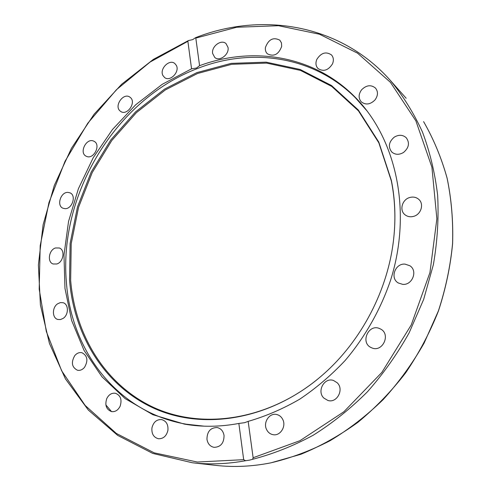<?xml version="1.0" encoding="UTF-8"?>
<svg xmlns="http://www.w3.org/2000/svg" width="491" height="491" viewBox="0 0 491 491"><rect width="100%" height="100%" fill="white"/><g stroke="black" fill="none" stroke-linecap="round" stroke-linejoin="round"><path stroke-width="0.74" d="M56.772 263.992L53.145 263.986C46.964 262.163 48.842 249.772 55.544 247.961L59.325 247.992C65.407 249.888 63.468 262.237 56.772 263.992M64.935 208.657L62.977 208.227C56.312 205.735 60.688 191.871 67.954 192.386L70.066 192.865C76.639 195.436 72.165 209.258 64.935 208.657M86.551 156.39L86.097 156.175C78.891 152.818 86.306 137.762 93.536 141.052L94.137 141.34C101.244 144.796 93.695 159.771 86.551 156.39M119.957 110.874C113.943 105.786 123.462 92.406 129.802 97.071L130.459 97.58C136.516 102.57 127.108 116.011 120.743 111.488L119.957 110.874M162.932 75.534C159.244 69.065 169.285 58.773 174.753 63.456L176.318 65.352C180.056 71.76 170.101 82.089 164.614 77.547L162.932 75.534M212.634 53.494C211.253 46.418 221.257 38.985 226.02 43.607L228.027 47.431C229.438 54.476 219.52 61.921 214.751 57.447L212.634 53.494M265.428 47.474C268.503 39.348 273.297 36.911 279.809 40.164L281.46 42.913L281.681 46.393C278.655 54.47 273.892 56.956 267.405 53.838C265.741 52.236 265.085 50.113 265.428 47.474M316.83 59.386C321.089 52.782 325.963 51.285 331.443 54.894C333.573 57.343 333.917 60.338 332.487 63.885C328.276 70.422 323.446 71.962 317.996 68.519C315.756 66.058 315.363 63.014 316.83 59.386M361.603 89.785C366.378 85.084 371.006 84.513 375.48 88.061C378.279 91.657 378.107 95.628 374.971 99.968C370.269 104.583 365.703 105.203 361.266 101.84C358.313 98.237 358.424 94.217 361.603 89.785M394.218 137.179C398.717 134.503 402.718 134.681 406.229 137.726C409.893 142.838 409.003 147.742 403.565 152.431C399.189 155.021 395.267 154.892 391.806 152.057C387.915 146.956 388.719 141.997 394.218 137.179M409.74 197.505C413.164 196.578 416.147 197.173 418.694 199.297C424.292 203.839 421.143 214.481 413.625 216.359C410.359 217.218 407.493 216.691 405.014 214.776C399.115 210.357 402.111 199.475 409.74 197.505M405.02 264.115L409.899 265.76C418.025 270.786 412.348 285.418 402.669 284.357L398.232 282.945C389.737 278.158 395.163 263.164 405.02 264.115M379.801 328.663L380.163 328.835C391.419 333.757 382.563 353.133 371.515 347.738L371.399 347.683C359.817 342.97 368.557 323.207 379.801 328.663M337.121 382.71C344.43 389.253 336.961 403.534 327.853 400.441L323.851 398.066C316.511 391.296 324.416 376.996 333.561 380.513L337.121 382.71M282.798 419.553C286.474 426.55 280.066 436.346 272.935 434.658C270.062 434.05 267.939 432.325 266.552 429.49C262.888 422.346 269.565 412.544 276.764 414.521C279.453 415.19 281.466 416.865 282.798 419.553M224.049 435.535C223.988 443.158 220.662 447.098 214.076 447.344C210.117 446.503 207.742 443.803 206.957 439.255C207.085 431.515 210.498 427.612 217.188 427.544C220.981 428.459 223.27 431.123 224.049 435.535M167.916 430.319C166.517 436.057 163.356 438.862 158.433 438.739C153.646 437.438 151.48 433.841 151.94 427.937C153.388 422.119 156.623 419.332 161.625 419.578C166.259 420.947 168.358 424.525 167.916 430.319M120.111 406.253C118.098 410.194 115.275 411.986 111.653 411.624C106.308 409.611 104.675 405.265 106.762 398.582C108.824 394.574 111.696 392.8 115.385 393.248C120.596 395.31 122.173 399.649 120.111 406.253M84.501 367.366C82.42 369.766 80.076 370.73 77.48 370.257C71.809 367.317 70.913 362.426 74.779 355.588C76.903 353.139 79.296 352.182 81.948 352.722C87.502 355.711 88.355 360.59 84.501 367.366M63.173 318.371L60.497 319.549L57.815 319.463C52.071 318.15 51.96 307.434 57.613 303.806L60.356 302.597L63.118 302.732C68.752 304.119 68.814 314.78 63.173 318.371M249.649 460.11L245.61 460.724L243.683 459.674L238.853 423.445C220.078 426.949 201.924 427.17 184.395 424.107L152.885 414.711L125.125 398.606L101.975 376.787L84.029 350.371L71.643 320.513L64.965 288.352L63.983 254.982L68.544 221.459L78.388 188.765L93.161 157.832L112.439 129.556L135.688 104.767L162.3 84.274L191.551 68.82L187.881 41.299L188.409 40.575L192.742 39.605L195.535 37.69L195.811 38.089L199.579 65.684C252.362 46.117 313.184 55.17 354.306 96.359C395.875 137.4 412.6 210.541 390.633 280.054C380.666 309.453 365.138 336.912 345.204 360.431C331.204 375.314 316.044 388.228 299.725 399.183C282.957 408.88 265.766 416.282 248.164 421.376L253.135 457.741L252.613 459.294L249.649 460.11M199.579 65.684L196.584 68.004L191.551 68.82M238.853 423.445L244.586 422.69L248.164 421.376M191.993 425.224L191.551 425.12M359.252 101.619L359.596 101.919M204.084 426.163L186.157 424.181C117.011 412.342 71.06 350.476 66.383 281.975C58.717 194.049 115.766 99.759 197.173 68.63C250.717 47.302 313.326 55.655 355.374 97.752L367.329 111.261M391.358 180.35C395.089 198.984 395.869 218.348 393.708 238.448C388.301 289.352 361.707 340.656 323.219 374.412C272.02 419.517 204.845 430.705 155.003 408.764C105.031 386.589 74.086 335.844 69.544 280.226L70.115 243.468L77.486 206.926L91.252 171.96L110.849 139.874L135.577 111.868L164.577 89.098L196.842 72.619L231.157 63.376L266.134 62.154L300.173 69.477L331.517 85.526L358.326 110.021L378.8 142.114L391.358 180.35M394.414 230.66C395.568 213.481 394.543 196.897 391.345 180.921L378.837 142.826L358.442 110.843L331.732 86.428L300.498 70.416L266.582 63.1L231.721 64.303L197.511 73.497L165.357 89.908L136.443 112.592L111.801 140.494L92.265 172.476L78.548 207.319L71.207 243.739L70.655 280.367C75.123 334.672 104.767 384.318 152.885 407.088C200.899 429.594 265.944 421.069 317.266 379.482M215.831 465.388C233.753 467.401 252.129 466.548 270.952 462.835L300.897 454.279C320.684 446.135 339.68 435.492 357.89 422.346C375.406 407.874 391.315 391.395 405.621 372.908C418.805 353.477 429.742 332.843 438.432 311.012C445.724 288.763 450.45 266.294 452.616 243.604C453.303 221.079 451.475 199.291 447.135 178.239C441.446 157.863 433.602 139.002 423.61 121.645L423.592 121.621C433.571 138.959 441.409 157.807 447.098 178.178C451.432 199.223 453.254 221.011 452.573 243.542C450.4 266.232 445.668 288.714 438.377 310.969L424.12 343.086C412.44 363.549 398.809 382.372 383.213 399.557C366.703 415.582 348.984 429.306 330.062 440.722C310.693 450.701 290.967 458.078 270.885 462.841C252.079 466.548 233.728 467.395 215.831 465.388L192.411 462.774C209.675 464.713 227.407 464.026 245.61 460.724M111.531 411.599L105.878 404.934M243.683 459.674L197.327 462.031L154.192 452.843L116.312 433.418L85.158 405.449L61.663 370.822L46.301 331.45L39.194 289.162L40.194 245.672L48.965 202.556L65.021 161.3L87.748 123.259L116.41 89.749L150.136 62.026L187.881 41.299M195.811 38.089L236.711 27.244L278.544 25.716L319.512 34.235L357.546 53.163L390.425 82.328L415.895 120.884L431.908 167.192L436.873 218.79L429.944 272.56L411.231 324.956L381.851 372.417L343.847 411.796L299.933 440.703L253.135 457.741M252.613 459.294C273.174 453.954 293.36 445.938 313.16 435.259C332.505 423.101 350.611 408.604 367.464 391.763C383.373 373.743 397.268 354.085 409.163 332.775L423.665 299.406L433.363 264.71C437.42 241.228 438.844 218.078 437.641 195.258C434.965 172.912 429.889 151.799 422.413 131.913C413.692 112.942 403.062 95.849 390.523 80.622L406.155 98.255M188.409 40.575L153.345 59.399L121.633 84.262L94.1 114.219L71.447 148.294L54.286 185.481L43.116 224.743L38.384 264.937L40.403 304.905L49.407 343.338L65.432 378.88L88.349 410.077L117.723 435.419L152.793 453.432L192.411 462.774M195.535 37.69C261.55 11.68 340.275 23.764 390.523 80.622M192.441 425.28L186.157 424.181M359.897 102.257L355.374 97.752"/></g></svg>
